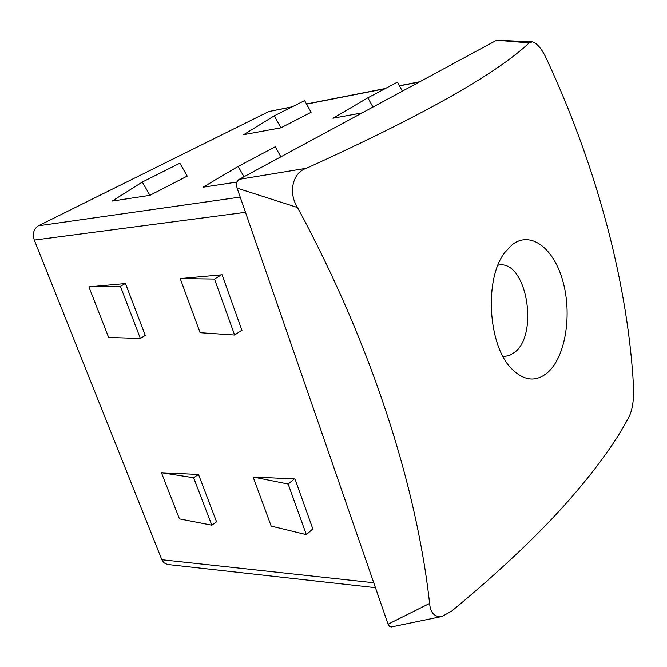 <?xml version="1.0" encoding="UTF-8"?>
<svg xmlns="http://www.w3.org/2000/svg" width="667" height="667" viewBox="0 0 667 667"><rect width="100%" height="100%" fill="white"/><g stroke="black" fill="none" stroke-linecap="round" stroke-linejoin="round"><path stroke-width="1" d="M497.974 265.166L499.425 264.966C526.388 260.989 539.003 333.133 515.091 352.026L509.229 355.644L503.051 356.545M548.532 371.761C536.535 382.416 524.137 381.316 511.339 368.451C487.885 344.947 484.184 278.364 504.886 252.409L512.281 244.631C530.874 230.257 554.094 248.558 562.948 281.474C572.061 314.207 565.783 355.469 548.532 371.761M429.598 603.452C416.733 487.11 372.561 346.673 297.532 207.529C287.952 192.696 292.646 172.503 306.42 168.276C421.719 115.975 495.965 74.187 529.164 42.905L532.399 41.846C537.277 43.272 542.113 49.216 546.907 59.663C599.016 172.036 628.164 288.211 633.5 386.218C634.009 399.133 632.616 409.154 629.306 416.275C616.325 441.396 595.364 470.318 566.408 503.043C537.152 535.96 498.949 571.952 451.809 611.022L442.104 616.441C434.667 617.409 430.49 613.081 429.598 603.452L388.094 624.195L237.102 188.136C235.926 184.025 236.635 181.099 239.228 179.331L496.648 40.22L531.874 41.821M375.454 587.685L167.292 564.457L163.698 562.648L161.839 559.73L34.309 240.087C32.341 233.633 33.709 228.873 38.411 225.796L268.801 111.539L292.279 106.778M145.248 335.418L125.479 283.542L88.894 286.868L108.638 337.444L140.362 338.461L145.022 335.559M241.863 330.19L241.329 330.549L241.979 330.515L222.069 274.771L180.207 278.573L200.1 332.691L234.617 335.034L241.329 330.549M179.456 518.884L161.439 472.72L179.456 518.884L211.806 525.171L216.558 521.794L198.508 474.445L161.439 472.72L193.638 477.705L211.806 525.171M312.823 528.889L312.339 529.315L312.99 529.365L294.981 478.931L253.135 476.988L271.177 526.088L306.336 534.642L312.339 529.315M441.212 616.633L391.212 626.988L389.503 626.446L388.094 624.195M274.254 115.825L243.73 134.659L280.94 127.814L311.089 112.281L304.619 100.584L274.254 115.825L280.94 127.814M402.368 91.171L397.457 82.124L367.867 97.782L332.958 118.242L362.248 112.856M280.874 156.828L275.254 146.782L238.152 166.416L203.068 187.202L236.977 182.024M149.925 195.323L187.21 176.113L179.857 163.207L142.304 182.058L149.925 195.323L112.156 201.092L142.304 182.058M125.204 283.567L120.41 286.318L140.362 338.461M221.419 274.829L214.507 279.056L234.617 335.034M294.33 478.906L288.152 484.025L306.336 534.642M198.508 474.445L193.638 477.705M253.135 476.988L288.152 484.025M180.207 278.573L214.507 279.056M88.894 286.868L120.41 286.318M367.867 97.782L372.953 107.07M238.152 166.416L243.989 176.763M529.164 42.905L496.648 40.22M306.42 168.276L239.228 179.331M297.532 207.529L237.102 188.136M373.745 582.758L161.839 559.73M245.481 212.323L34.309 240.087M240.203 197.09L38.411 225.796M419.36 81.991L399.5 85.885M384.942 88.744L306.578 104.127M291.771 107.028L268.801 111.539M419.851 81.724L399.416 85.735M385.443 88.478L306.503 103.985"/></g></svg>
